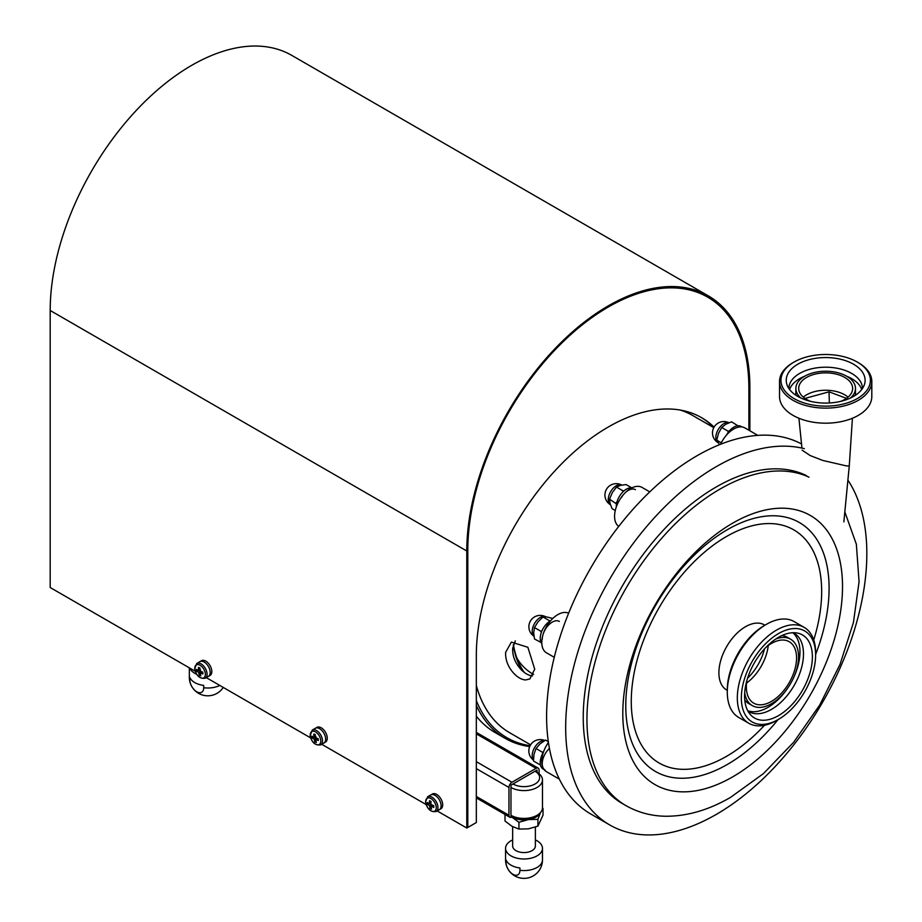 <?xml version="1.0" encoding="UTF-8"?>
<svg xmlns="http://www.w3.org/2000/svg" width="922" height="922" viewBox="0 0 922 922"><rect width="100%" height="100%" fill="white"/><g stroke="black" fill="none" stroke-linecap="round" stroke-linejoin="round"><path stroke-width="1.38" d="M539.07 773.777L539.07 770.077A4.264 2.455 120 0 0 538.183 768.13A4.264 2.455 120 0 0 536.062 768.349L511.964 782.259A4.264 2.455 120 0 0 508.956 787.469L508.956 815.29A4.264 2.455 120 0 0 509.831 817.238A4.264 2.455 120 0 0 510.961 817.411L510.961 785.152L537.065 770.077L537.065 771.241L536.247 770.55M512.966 783.988A15.616 9.013 0 0 0 531.187 785.625A15.616 9.013 0 0 0 539.405 776.094A15.616 9.013 0 0 0 535.048 771.241L537.065 772.406L537.065 771.241L536.062 770.665M537.065 772.406A18.452 10.661 180 0 1 542.205 778.133A18.452 10.661 180 0 1 542.47 779.931A18.452 10.661 180 0 1 531.072 789.785A18.452 10.661 180 0 1 510.961 787.469M537.065 815.29L535.048 816.454A15.616 9.013 180 0 1 512.966 816.454L510.961 815.29A18.452 10.661 0 0 0 537.065 815.29A18.452 10.661 0 0 0 542.47 807.753L542.47 779.931M516.954 658.227A120.667 69.669 120 0 0 532.443 673.763A120.667 69.669 120 0 0 533.561 674.385M531.441 673.175A120.667 69.669 120 0 0 533.608 674.259M530.15 745.714A188.814 109.015 -60 0 1 476.328 700.57M529.747 746.59A190.232 109.833 -60 0 1 505.187 738.361A190.232 109.833 -60 0 1 476.328 705.457M505.187 738.361L495.149 732.564A190.232 109.833 -60 0 1 476.328 716.163M524.33 672.461A127.766 73.772 -60 0 1 513.404 644.662M522.175 670.651A129.184 74.59 -60 0 1 513.266 645.112M525.517 679.963C521.506 679.641 517.496 677.324 513.473 673.002C507.953 666.71 505.337 659.841 505.613 652.384L511.364 642.104L527.868 647.29L534.725 669.188L529.816 678.984L525.517 679.963M532.547 675.907C528.537 675.584 524.514 673.267 520.492 668.946C514.972 662.653 512.378 655.773 512.678 648.304L515.317 640.859M680.136 410.036A183.132 105.73 -60 0 1 692.871 415.592L713.778 427.658M530.646 744.861L509.739 732.783A183.132 105.73 -60 0 1 476.328 685.495M548.429 742.441A22.716 13.115 120 0 0 546.481 771.702L559.343 779.136M568.632 613.188A22.716 13.115 120 0 0 563.987 612.473A22.716 13.115 120 0 0 544.487 630.556A22.716 13.115 120 0 0 546.481 652.822L554.249 657.305M649.768 491.875L642 487.392A22.716 13.115 120 0 0 621.716 496.785A22.716 13.115 120 0 0 615.804 522.728A22.716 13.115 120 0 0 618.743 526.393M757.815 435.38L744.953 427.946A22.716 13.115 120 0 0 720.578 444.266M764.499 648.892A37.618 21.725 -60 0 1 747.604 678.166M764.914 625.197L764.303 624.851A37.618 21.725 120 0 0 745.495 626.718A37.618 21.725 120 0 0 720.923 659.864A37.618 21.725 120 0 0 726.686 690.013L727.285 690.359M808.997 477.181A188.1 108.6 -60 0 0 719.967 489.109A188.1 108.6 -60 0 0 597.076 654.862A188.1 108.6 -60 0 0 625.911 805.598L622.2 803.454A188.1 108.6 -60 0 1 593.365 652.718A188.1 108.6 -60 0 1 716.244 486.966A188.1 108.6 -60 0 1 806.508 475.625M847.871 480.097A212.947 122.949 -60 0 1 716.244 814.426A212.947 122.949 -60 0 1 609.776 824.971A212.947 122.949 -60 0 1 577.137 654.332A212.947 122.949 -60 0 1 716.244 466.67A212.947 122.949 -60 0 1 804.364 448.68M609.776 824.971L590.702 813.953A212.947 122.949 -60 0 1 558.064 643.314A212.947 122.949 -60 0 1 697.17 455.664A212.947 122.949 -60 0 1 801.656 444.012M803.293 397.128A26.968 15.57 180 0 1 848.044 397.128M810.645 401.37A26.968 15.57 180 0 1 801.863 395.757A26.968 15.57 180 0 1 798.694 388.439A26.968 15.57 180 0 1 819.128 373.329A26.968 15.57 180 0 1 849.473 381.109A26.968 15.57 180 0 1 852.643 388.439A26.968 15.57 180 0 1 840.691 401.37M800.953 398.062A29.815 17.207 180 0 1 799.351 396.529A29.815 17.207 180 0 1 795.859 388.439A29.815 17.207 180 0 1 818.448 371.739A29.815 17.207 180 0 1 851.986 380.348A29.815 17.207 180 0 1 855.478 388.439A29.815 17.207 180 0 1 850.384 398.062M855.478 388.439L855.478 393.648A29.815 17.207 180 0 1 855.339 395.308M789.601 389.522A36.765 21.229 180 0 1 804.618 376.245M846.719 376.245A36.765 21.229 180 0 1 858.117 383.667A36.765 21.229 180 0 1 861.736 389.522M788.898 388.542A36.765 21.229 180 0 1 788.898 388.439A36.765 21.229 180 0 1 816.765 367.832A36.765 21.229 180 0 1 858.117 378.458A36.765 21.229 180 0 1 862.439 388.439A36.765 21.229 180 0 1 862.439 388.542M790.869 391.02A39.427 22.762 180 0 1 786.95 384.635A39.427 22.762 180 0 1 812.513 358.854A39.427 22.762 180 0 1 860.468 369.618A39.427 22.762 180 0 1 864.387 384.635A39.427 22.762 180 0 1 831.54 402.833A39.427 22.762 180 0 1 790.869 391.02M865.136 368.178A44.717 25.816 180 0 1 846.684 403.11A44.717 25.816 180 0 1 786.201 392.449A44.717 25.816 180 0 1 794.049 362.058A44.717 25.816 180 0 1 857.287 362.058A44.717 25.816 180 0 1 865.136 368.178M857.287 362.058L858.29 362.646A46.135 26.634 180 0 1 866.392 368.961A46.135 26.634 180 0 1 871.809 381.478A46.135 26.634 180 0 1 836.842 407.328A46.135 26.634 180 0 1 784.945 394.005A46.135 26.634 180 0 1 779.528 381.478A46.135 26.634 180 0 1 793.047 362.646L794.049 362.058M871.809 381.478L871.809 396.552A46.135 26.634 180 0 1 836.842 422.391A46.135 26.634 180 0 1 784.945 409.068A46.135 26.634 180 0 1 779.528 396.552L779.528 381.478M795.997 395.308A29.815 17.207 180 0 1 795.859 393.648L795.859 388.439M829.351 402.983L829.028 391.827L804.964 398.419M846.465 398.35L829.028 391.827M802.071 450.132L810.219 455.572L822.781 460.447L846.627 465.956L849.277 465.875L843.861 521.875M778.491 633.587A52.531 30.322 120 0 0 741.346 697.919A52.531 30.322 120 0 0 778.491 719.367L776.474 720.531A55.366 31.97 -60 0 1 748.791 723.274A55.366 31.97 -60 0 1 740.308 678.903A55.366 31.97 -60 0 1 776.474 630.118A55.366 31.97 -60 0 1 804.157 627.375A55.366 31.97 -60 0 1 815.624 652.718L815.624 655.035A52.531 30.322 120 0 0 778.491 633.587M727.285 692.134L727.285 689.806A52.531 30.322 -60 0 1 764.43 625.473L766.436 624.321A55.366 31.97 120 0 0 727.285 692.134A55.366 31.97 120 0 0 738.753 717.477L748.791 723.274M768.245 645.538A35.497 20.491 -60 0 1 746.566 683.075M765.998 647.29A35.497 20.491 -60 0 1 771.46 643.441A35.497 20.491 -60 0 1 789.209 641.689A35.497 20.491 -60 0 1 794.649 670.133A35.497 20.491 -60 0 1 771.46 701.4A35.497 20.491 -60 0 1 753.712 703.163A35.497 20.491 -60 0 1 746.97 680.252M775.725 639.05A38.332 22.128 -60 0 1 790.627 639.223A38.332 22.128 -60 0 1 796.504 669.948A38.332 22.128 -60 0 1 771.46 703.717A38.332 22.128 -60 0 1 752.294 705.618A38.332 22.128 -60 0 1 744.688 692.802M752.294 705.618L748.779 703.59A38.332 22.128 -60 0 1 744.757 699.994M792.793 632.723A45.282 26.15 -60 0 1 793.346 678.258M787.457 688.457A45.282 26.15 -60 0 1 767.945 707.37A45.282 26.15 -60 0 1 747.754 710.747M793.185 632.711A45.282 26.15 -60 0 1 794.107 633.207A45.282 26.15 -60 0 1 801.045 669.499A45.282 26.15 -60 0 1 771.46 709.398A45.282 26.15 -60 0 1 748.814 711.646A45.282 26.15 -60 0 1 747.926 711.093M778.491 637.333A47.956 27.683 -60 0 1 797.484 633.08A47.956 27.683 -60 0 1 810.899 669.234A47.956 27.683 -60 0 1 778.491 715.633A47.956 27.683 -60 0 1 750.404 714.631A47.956 27.683 -60 0 1 748.537 675.411A47.956 27.683 -60 0 1 778.491 637.333M776.474 720.531L778.491 719.367A52.531 30.322 120 0 0 815.624 655.035M804.157 627.375L794.119 621.578A55.366 31.97 120 0 0 766.436 624.321L764.43 625.473M781.983 635.523A38.332 22.128 -60 0 1 787.111 637.194L790.627 639.223M195.199 671.239L50.191 587.521L50.191 310.483A200.166 115.573 -60 0 1 137.574 109.038A200.166 115.573 -60 0 1 291.825 55.412L708.419 295.927A200.166 115.573 -60 0 1 749.874 387.563L749.874 430.793M467.8 550.422A198.749 114.754 -60 0 1 554.548 350.406A198.749 114.754 -60 0 1 707.704 297.161A198.749 114.754 -60 0 1 748.871 388.139L748.871 430.217L748.871 388.139A198.749 114.754 120 0 0 707.704 297.161A198.749 114.754 120 0 0 554.548 350.406A198.749 114.754 120 0 0 467.8 550.422L467.8 827.46L467.8 550.422M437.166 810.934L466.786 828.037L466.786 550.999A200.166 115.573 -60 0 1 554.168 349.553A200.166 115.573 -60 0 1 708.419 295.927M466.786 828.037L476.328 822.539L476.328 655.611A186.682 107.782 -60 0 1 557.822 467.742A186.682 107.782 -60 0 1 701.677 417.724A186.682 107.782 -60 0 1 714.089 427.117M206.274 677.635L310.645 737.888M321.72 744.284L426.091 804.537M700.916 417.297A186.682 107.782 -60 0 1 713.859 427.52M325.65 739.214A8.517 4.921 -120 0 0 321.962 730.593A8.517 4.921 -120 0 0 315.37 728.276A8.517 4.921 60 0 1 321.467 730.097A8.517 4.921 60 0 1 325.57 737.946A8.517 4.921 60 0 1 323.887 743.028A8.517 4.921 -120 0 0 325.65 739.214M327.252 738.28A8.517 4.921 -120 0 0 323.564 729.671A8.517 4.921 -120 0 0 316.972 727.354L312.235 730.086A8.517 4.921 60 0 1 318.332 731.907A8.517 4.921 60 0 1 322.435 739.755A8.517 4.921 60 0 1 320.752 744.849L325.489 742.106A8.517 4.921 -120 0 0 327.252 738.28M437.477 810.069A8.517 4.921 -120 0 0 439.333 809.689A8.517 4.921 -120 0 0 440.048 801.264A8.517 4.921 -120 0 0 432.672 794.545A8.517 4.921 -120 0 0 430.816 794.925A8.517 4.921 60 0 1 437.143 796.977A8.517 4.921 60 0 1 441.073 805.194A8.517 4.921 60 0 1 439.333 809.689L440.935 808.755A8.517 4.921 -120 0 0 441.65 800.342A8.517 4.921 -120 0 0 434.274 793.612A8.517 4.921 -120 0 0 432.418 794.003L427.681 796.735A8.517 4.921 60 0 1 434.008 798.786A8.517 4.921 60 0 1 437.938 807.004A8.517 4.921 60 0 1 436.198 811.498L439.333 809.689M196.789 663.437L201.526 660.705A8.517 4.921 60 0 1 209.363 664.543A8.517 4.921 60 0 1 210.055 675.457L208.441 676.379A8.517 4.921 60 0 0 207.75 665.465A8.517 4.921 60 0 0 199.924 661.627A8.517 4.921 60 0 1 206.125 663.54A8.517 4.921 60 0 1 210.158 671.562A8.517 4.921 60 0 1 208.441 676.379L205.306 678.189A8.517 4.921 60 0 0 207.024 673.371A8.517 4.921 60 0 0 202.99 665.35A8.517 4.921 60 0 0 196.789 663.437L194.657 668.842C196.305 675.918 199.855 679.03 205.306 678.189M320.741 740.043A7.48 4.322 -120 0 0 314.656 731.503A7.48 4.322 -120 0 0 310.311 736.01A7.48 4.322 -120 0 0 316.384 744.55A7.48 4.322 -120 0 0 320.741 740.043M318.136 738.58A27.741 18.417 111.1 0 0 318.24 739.513A27.741 18.417 111.1 0 0 318.378 740.435A28.086 13.346 172.4 0 1 315.704 739.64A28.086 18.647 111.1 0 0 316.35 742.533A27.741 13.173 172.4 0 1 314.875 741.956A28.086 18.647 -68.9 0 1 314.218 739.064A28.086 13.346 172.4 0 1 312.039 737.98A27.741 18.417 -68.9 0 1 311.901 737.058A27.741 18.417 -68.9 0 1 311.786 736.125A28.086 13.346 -7.6 0 0 313.976 737.208A28.086 18.647 -68.9 0 1 313.814 734.027A27.741 13.173 -7.6 0 0 315.301 734.592A28.086 18.647 111.1 0 0 315.451 737.784A28.086 13.346 -7.6 0 0 318.136 738.58M313.976 737.208L315.347 736.413M314.218 739.064L316.085 737.992M316.085 736.793L312.039 737.98M314.875 741.956L315.912 740.735M315.704 739.64L317.721 738.476M436.233 807.211A7.48 4.322 -120 0 0 430.528 798.337A7.48 4.322 -120 0 0 425.699 802.14A7.48 4.322 -120 0 0 431.404 811.014A7.48 4.322 -120 0 0 436.233 807.211M433.674 805.574A27.741 17.288 115.7 0 0 433.72 806.485A27.741 17.288 115.7 0 0 433.801 807.372A28.086 14.81 176 0 1 431.093 806.335A28.086 17.506 115.7 0 0 431.542 809.147A27.741 14.625 176 0 1 430.044 808.421A28.086 17.506 -64.3 0 1 429.594 805.609A28.086 14.81 176 0 1 427.382 804.284A27.741 17.288 -64.3 0 1 427.301 803.396A27.741 17.288 -64.3 0 1 427.255 802.486A28.086 14.81 -4 0 0 429.468 803.811A28.086 17.506 -64.3 0 1 429.514 800.711A27.741 14.625 -4 0 0 431.012 801.437A28.086 17.506 115.7 0 0 430.966 804.526A28.086 14.81 -4 0 0 433.674 805.574M429.468 803.811L430.954 802.947M429.594 805.609L431.254 804.652M430.943 803.35L429.687 803.684M429.375 803.765L427.382 804.284M430.044 808.421L431.185 807.142M432.752 805.379L431.093 806.335M205.329 673.613A7.48 4.322 -120 0 0 199.406 664.923A7.48 4.322 -120 0 0 194.842 669.142A7.48 4.322 -120 0 0 200.766 677.82A7.48 4.322 -120 0 0 205.329 673.613M202.736 672.069A27.741 17.944 113.1 0 0 202.817 673.002A27.741 17.944 113.1 0 0 202.932 673.913A28.086 13.991 174 0 1 200.235 673.014A28.086 18.175 113.1 0 0 200.8 675.872A27.741 13.818 174 0 1 199.313 675.238A28.086 18.175 -66.9 0 1 198.749 672.369A28.086 13.991 174 0 1 196.547 671.181A27.741 17.944 -66.9 0 1 196.432 670.271A27.741 17.944 -66.9 0 1 196.351 669.349A28.086 13.991 -6 0 0 198.553 670.536A28.086 18.175 -66.9 0 1 198.484 667.39A27.741 13.818 -6 0 0 199.97 668.024A28.086 18.175 113.1 0 0 200.039 671.17A28.086 13.991 -6 0 0 202.736 672.069M198.553 670.536L199.97 669.718M198.749 672.369L200.512 671.354M200.604 670.052L196.547 671.181M199.313 675.238L200.397 673.982M200.235 673.014L202.16 671.908M741.933 426.955L740.988 426.413A14.199 8.194 120 0 0 733.889 427.117A14.199 8.194 120 0 0 726.582 434.988M737.865 425.768L731.549 421.815L725.856 424.212L721.696 427.497L718.469 433.409L716.774 440.197L719.54 444.681M721.292 442.802L716.774 440.197M727.954 432.787L728.207 431.254L721.696 427.497M728.207 431.254L729.498 430.828M543.173 769.04L544.118 769.593L543.173 769.04A14.199 8.194 120 0 1 543.392 752.271M549.431 748.433A14.199 8.194 120 0 0 545.179 770.204M550.618 620.76A14.199 8.194 120 0 0 540.234 638.335A14.199 8.194 120 0 0 541.813 643.683M559.377 621.405A14.199 8.194 120 0 0 548.429 625.208A14.199 8.194 120 0 0 542.24 639.499M631.743 487.922A14.199 8.194 120 0 0 619.227 496.704A14.199 8.194 120 0 0 616.299 506.996M635.431 489.674A14.199 8.194 120 0 0 621.232 497.868M540.499 765.041L533.481 760.996L533.999 754.323L536.028 748.526L542.539 752.283L543.6 751.684M548.313 741.691L545.547 740.089L540.027 743.87L536.028 748.526M539.992 764.753L540.327 764.061M542.539 753.804L542.539 752.283M541.249 632.676L540.972 631.34L534.472 627.582L533.7 632.838L534.472 638.958L541.053 642.45M552.797 618.455L546.504 616.91L543 616.968L537.975 621.843L534.472 627.582M548.993 621.785L549.5 620.725L543 616.968M549.5 620.725L550.353 620.898M540.972 631.34L542.171 630.36M622.581 492.221L623.018 490.85L616.507 487.093L612.266 492.682L609.546 499.159L610.053 503.481L612.093 508.679L615.274 510.511M631.812 487.888L626.026 484.546L620.506 485.375L616.507 487.093M623.018 490.85L624.148 490.758M616.53 503.942L609.546 499.159M616.046 502.916L617.014 501.845M196.709 674.282A18.452 10.661 180 0 1 194.749 673.291A18.452 10.661 180 0 1 189.805 668.116M194.749 682.568A18.452 10.661 0 0 0 203.716 685.426L203.716 687.743A9.831 5.682 60 0 1 196.755 691.765A9.831 5.682 60 0 1 189.805 679.71L189.805 677.393A18.452 10.661 0 0 0 194.749 682.568M505.014 814.449L505.014 821.041L511.964 826.296L518.925 829.074L528.421 828.843L537.918 826.135L543.012 815.163L543.012 808.375L542.24 809.424M540.499 812.536A17.034 9.831 180 0 1 540.465 812.616A17.034 9.831 180 0 1 528.421 819.577A17.034 9.831 180 0 1 511.964 817.03A17.034 9.831 180 0 1 510.961 816.396M540.465 812.616L537.918 819.347L528.421 819.577L518.925 822.286L518.925 829.074M518.925 822.286L510.961 816.477M537.918 819.347L537.918 826.135M535.371 827.08L535.371 846.004A11.352 6.558 180 0 1 528.352 852.066A11.352 6.558 180 0 1 515.974 850.649A11.352 6.558 180 0 1 512.655 846.004L512.655 826.688M535.371 839.93A18.452 10.661 180 0 1 537.065 840.795A18.452 10.661 180 0 1 542.47 848.321A18.452 10.661 180 0 1 531.072 858.175A18.452 10.661 180 0 1 510.961 855.858A18.452 10.661 180 0 1 505.556 848.321A18.452 10.661 180 0 1 512.655 839.93M510.961 865.136A18.452 10.661 0 0 0 519.927 867.994L519.927 870.31A9.831 5.682 60 0 1 512.966 874.321A9.831 5.682 60 0 1 506.017 862.277L506.017 859.961A18.452 10.661 0 0 0 510.961 865.136M476.328 796.458L508.956 815.29M476.328 768.637L508.956 787.469M476.328 761.676L511.964 782.259M476.328 733.854L536.062 768.349M764.499 725.28A134.635 77.736 -60 0 1 726.467 756.374A134.635 77.736 -60 0 1 631.27 701.412A134.635 77.736 -60 0 1 726.467 536.523A134.635 77.736 -60 0 1 813.746 639.972M778.007 719.644A143.774 83.003 -60 0 1 727.435 764.396A143.774 83.003 -60 0 1 625.773 705.699A143.774 83.003 -60 0 1 727.435 529.62A143.774 83.003 -60 0 1 815.624 654.482M732.667 523.166A155.369 89.699 -60 0 1 842.524 586.599A155.369 89.699 -60 0 1 732.667 776.877A155.369 89.699 -60 0 1 622.799 713.455A155.369 89.699 -60 0 1 732.667 523.166M50.191 310.483L466.786 550.999M728.864 422.772A11.352 6.558 120 0 0 727.873 422.564A11.352 6.558 120 0 0 716.901 432.291A11.352 6.558 120 0 0 718.088 442.687A11.352 11.352 0 0 1 724.865 421.596A11.352 11.352 0 0 1 728.922 422.749M544.568 740.643A11.352 6.558 120 0 0 538.148 743.201A11.352 6.558 120 0 0 532.478 757.826A11.352 6.558 120 0 0 533.469 759.866M533.965 636.226A11.352 11.352 0 0 1 529.643 622.638A11.352 11.352 0 0 1 545.824 616.864A11.352 6.558 120 0 0 544.245 616.403A11.352 6.558 120 0 0 533.273 626.13A11.352 6.558 120 0 0 533.953 636.157M621.797 485.076A11.352 6.558 120 0 0 614.213 487.254A11.352 6.558 120 0 0 608.532 501.891A11.352 6.558 120 0 0 610.445 504.737A11.352 11.352 0 0 1 608.751 486.516A11.352 11.352 0 0 1 621.797 485.076M219.805 685.449A18.452 10.661 180 0 1 203.716 687.743M189.805 679.71A18.452 10.661 180 0 1 189.344 677.359A18.452 18.452 0 0 0 223.251 687.432M542.47 848.321L542.47 859.915A18.452 10.661 180 0 1 537.065 867.452A18.452 10.661 180 0 1 519.927 870.31M506.017 862.277A18.452 10.661 180 0 1 505.556 859.915A18.452 18.452 0 0 0 533.239 875.9A18.452 18.452 0 0 0 542.47 859.915M476.328 797.899L509.831 817.238M476.328 732.425L538.183 768.13M625.911 805.598C637.943 812.443 651.116 815.993 665.43 816.247C687.005 816.373 708.73 810.069 730.604 797.334L763.451 773.593L793.669 742.233L819.693 705.1L840.023 664.405L853.438 622.5L859.074 581.747L856.354 544.234L844.806 511.825M801.944 448.104L798.913 418.254M849.277 465.875L852.412 418.254M312.235 730.086L310.138 735.744C311.797 742.636 315.336 745.668 320.752 744.849M427.681 796.735L425.515 801.806C427.232 809.193 430.793 812.42 436.198 811.498M544.752 740.539A11.352 11.352 0 0 0 533.469 760.085M189.344 667.862L189.344 677.359M505.556 848.321L505.556 859.915"/></g></svg>
